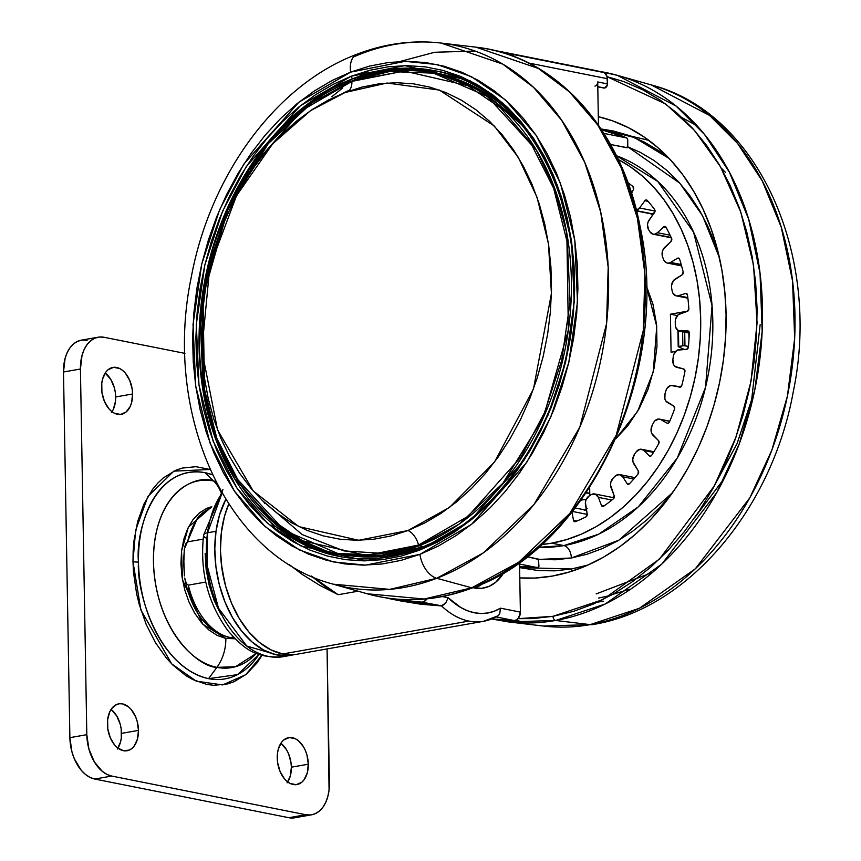 <?xml version="1.0" encoding="UTF-8"?>
<svg xmlns="http://www.w3.org/2000/svg" width="861" height="861" viewBox="0 0 861 861"><rect width="100%" height="100%" fill="white"/><g stroke="black" fill="none" stroke-linecap="round" stroke-linejoin="round"><path stroke-width="1.29" d="M207.533 532.787A93.042 59.377 80 0 0 283.172 656.674L246.73 646.03L218.49 608.146L207.135 565.516L207.533 532.787A11.161 3.885 -172.1 0 0 203.616 535.101A11.161 3.885 7.9 0 1 207.533 532.787L222.084 493.105A93.042 59.377 80 0 0 207.533 532.787L216.003 531.291L207.533 532.787M294.44 654.575A93.042 59.377 -100 0 1 291.642 655.178A93.042 59.377 -100 0 1 216.003 531.291A93.042 59.377 -100 0 1 225.819 499.348L219.49 515.061L216.003 531.291L214.798 548.758L215.928 566.796L219.34 584.716L224.915 601.817L232.427 617.445L241.597 631.005L252.058 641.972L263.434 649.926L275.262 654.564L287.1 655.695L294.451 654.575M230.339 637.538A66.997 42.749 -100 0 1 188.322 585.136A66.997 42.749 80 0 0 230.339 637.538A5.952 4.445 101.3 0 1 229.004 637.506A5.952 4.445 -78.7 0 0 230.339 637.538L233.363 637L230.339 637.538A66.997 42.749 80 0 0 234.375 638.055M184.835 578.721L186.471 583.887L188.322 585.136L205.747 582.058L188.322 585.136L186.288 583.564L184.717 578.032C191.056 610.61 205.844 630.446 229.069 637.527L234.461 638.141M184.308 549.566L183.77 564.375L184.426 575.912L183.748 558.477L184.383 549.006L197.675 517.493L202.55 512.747L211.397 507.495M184.835 546.617L186.342 542.774L187.569 541.87L203.121 539.126L187.569 541.87L185.761 543.786L184.835 546.617M225.83 638.432L202.819 624.193L182.467 579.744L181.563 551.04L188.344 527.255L211.774 506.688L206.877 508.281L199.418 512.865L192.939 519.743L187.676 528.643L183.823 539.234L181.553 551.105L180.939 563.804L182.005 576.827L184.706 589.688L188.946 601.893L194.564 612.967L201.334 622.481L208.997 630.08L217.273 635.461L225.83 638.432A37.217 27.81 101.3 0 1 216.897 667.35A37.217 27.81 -78.7 0 0 225.83 638.432L235.096 638.776L225.83 638.432M262.002 655.404L257.127 662.809L246.461 674.12L234.203 681.664L227.616 683.925L213.851 685.313L206.812 684.43L192.746 679.555L185.847 675.605L172.674 664.875L166.528 658.202L155.389 642.543L146.155 624.322L139.181 604.261L136.63 593.767L133.509 572.371L132.981 561.673A7.448 1.378 179 0 0 138.481 562.061C135.209 531.388 154.463 464.014 205.004 472.678A104.816 66.889 80 0 1 212.495 474.788L205.004 472.678L213.636 480.998A37.217 27.81 101.3 0 1 220.793 492.061A37.217 27.81 -78.7 0 0 213.636 480.998C195.49 473.647 153.086 493.062 153.452 561.856C155.497 630.995 198.88 667.49 216.897 667.35A94.839 60.518 -100 0 1 153.452 561.856A94.839 60.518 -100 0 1 213.636 480.998L205.004 472.678A104.816 66.889 80 0 0 138.481 562.061A104.816 66.889 80 0 0 208.599 678.651L216.897 667.35L208.599 678.651L237.561 674.626L258.957 654.414A104.816 66.889 80 0 1 208.599 678.651C158.004 667.167 136.253 591.636 138.481 562.061A7.448 1.378 -1 0 1 132.981 561.673L135.629 530.311L147.92 496.442L173.836 471.15L210.062 469.482M117.892 748.134A23.817 15.197 80 0 0 121.541 733.368L138.47 730.386A23.817 15.197 -100 0 1 127.084 750.749A23.817 15.197 -100 0 1 107.421 724.198A23.817 15.197 -100 0 1 118.807 703.835A23.817 15.197 -100 0 1 138.47 730.386L121.541 733.368A23.817 15.197 80 0 0 111.069 709.442L116.709 715.922L120.206 724.176L121.164 728.75L121.326 737.877L120.518 742.096L117.29 749.016M287.714 781.949A23.817 15.197 80 0 0 291.362 767.194L308.292 764.202A23.817 15.197 -100 0 1 296.905 784.575A23.817 15.197 -100 0 1 277.242 758.024A23.817 15.197 -100 0 1 288.629 737.651A23.817 15.197 -100 0 1 308.292 764.202L291.362 767.194A23.817 15.197 80 0 0 280.88 743.258L286.519 749.737L288.521 753.676L290.986 762.566L291.362 767.194L290.34 775.912L287.1 782.832M112.027 411.719A23.817 15.197 80 0 0 115.675 396.964L132.605 393.972A23.817 15.197 -100 0 1 121.218 414.345A23.817 15.197 -100 0 1 101.555 387.794A23.817 15.197 -100 0 1 112.931 367.421A23.817 15.197 -100 0 1 132.605 393.972L115.675 396.964A23.817 15.197 80 0 0 105.193 373.028L110.832 379.507L114.33 387.773L115.299 392.336L115.449 401.474L113.286 409.449L111.413 412.602M87.122 340.267L82.398 340.02L77.888 341.204L73.755 343.743L70.15 347.553L67.233 352.493L65.102 358.37L63.499 371.995L69.881 737.662L71.969 752.019L74.326 758.789L81.192 770.208L85.443 774.426L90.039 777.408L94.785 779.054L288.855 817.713L294.774 817.778M98.219 337.189A37.217 23.753 -100 0 1 104.052 337.275L99.327 337.038L94.818 338.212L90.685 340.752L87.09 344.572L84.163 349.512L82.032 355.389L80.428 369.014A37.217 23.753 -100 0 1 98.219 337.189L81.289 340.181A37.217 23.753 80 0 0 63.499 371.995L80.428 369.014L86.81 734.67L69.881 737.662L63.499 371.995L80.428 369.014L86.81 734.67L88.909 749.027L94.376 761.942L102.384 771.434L106.968 774.416L111.715 776.062A37.217 23.753 -100 0 1 86.81 734.67L69.881 737.662A37.217 23.753 80 0 0 94.785 779.054L111.715 776.062L305.784 814.721L288.855 817.713L94.785 779.054L111.715 776.062L305.784 814.721L310.509 814.958L315.018 813.785L319.162 811.245L322.757 807.424L325.673 802.484L327.804 796.608L329.063 790.032L327.072 648.925L329.408 782.983A37.217 23.753 -100 0 1 311.617 814.807A37.217 23.753 -100 0 1 305.784 814.721L288.855 817.713A37.217 23.753 80 0 0 294.688 817.799L311.617 814.807M184.932 353.387L104.052 337.275L184.932 353.387M262.39 654.737L245.762 674.69L222.622 684.925L196.254 681.159L171.662 663.853L140.87 609.965L132.981 561.673L133.143 551.115L133.993 540.794L137.728 521.26L144.056 503.846L152.709 489.188L157.821 483.086L163.375 477.877L175.644 470.332L182.231 468.072L195.985 466.684L210.084 469.493M138.47 730.386L137.448 739.104L134.219 746.024L131.916 748.467L129.268 750.092L123.36 750.695L117.387 747.725L114.664 745.034L110.262 737.716L107.797 728.826L107.636 719.688L109.81 711.713L111.682 708.56L116.633 704.481L119.518 703.738L122.542 703.889L128.515 706.849L131.238 709.55L135.629 716.858L137.136 721.195L138.47 730.386M308.292 764.202L307.269 772.93L304.03 779.851L301.727 782.294L296.195 784.672L290.135 783.467L287.197 781.551L284.474 778.85L280.083 771.542L277.619 762.642L277.457 753.515L278.264 749.296L281.493 742.376L283.796 739.933L289.339 737.554L295.398 738.76L298.326 740.675L303.459 746.756L305.451 750.684L306.957 755.011L308.292 764.202M132.605 393.972L131.572 402.7L130.215 406.457L126.04 412.064L120.508 414.442L114.448 413.237L111.51 411.321L108.787 408.62L104.396 401.312L101.932 392.412L101.77 383.285L102.577 379.066L105.806 372.146L108.109 369.703L113.652 367.324L119.701 368.53L122.639 370.445L125.362 373.147L129.763 380.454L132.228 389.355L132.605 393.972M213.636 480.998A94.839 60.518 -100 0 1 215.767 481.482L213.636 480.998M256.32 653.381A94.839 60.518 -100 0 1 216.897 667.35L235.451 666.726L256.32 653.381M188.322 588.138L192.175 599.234M211.354 507.603A66.997 42.749 80 0 0 187.569 541.87M205.144 553.526L206.134 569.401L209.148 585.168L214.045 600.214L220.653 613.968M206.209 538.147A11.161 3.885 7.9 0 1 203.616 535.101L222.956 489.522M221.331 563.858L224.732 582.682M224.495 581.767A84.109 53.673 -100 0 1 221.342 563.88M712.93 488.478L737.113 443.512L751.675 399.526L760.145 324.726M646.32 285.691L656.749 326.502L653.251 371.995L637.57 411.45L615.841 438.712L627.734 425.861L639.206 408.588L648.118 389.075L654.123 368.088L656.986 346.423L656.609 324.92L653.004 304.396L646.31 285.658M687.81 297.594L678.382 295.721A7.448 5.564 101.3 0 1 677.79 295.861L687.842 297.863L675.896 295.775L672.904 293.181L672.161 290.975A167.486 125.146 -78.7 0 0 671.634 288.177L671.515 285.508L673.463 280.578L682.127 274.842L683.182 271.958A2.228 1.668 101.3 0 1 682.127 274.842L675.25 278.975A7.448 5.564 101.3 0 0 671.634 288.177A167.486 125.146 101.3 0 1 672.161 290.975A7.448 5.564 101.3 0 0 676.208 295.85A7.448 5.564 101.3 0 0 677.79 295.861A7.448 5.564 101.3 0 0 678.382 295.721L685.604 293.45A2.228 1.668 101.3 0 1 685.776 293.407L686.691 293.59L685.776 293.407A2.228 1.668 101.3 0 1 686.26 293.418A2.228 1.668 101.3 0 1 687.487 295L685.776 293.407A2.228 1.668 -78.7 0 0 685.604 293.45L678.382 295.721L687.81 297.594M681.202 264.51L670.601 262.401A7.448 5.564 101.3 0 1 668.868 263.068L681.514 265.586L667.243 263.046L664.498 261.227L663.616 259.581A167.486 125.146 -78.7 0 0 662.636 257.041L662.303 251.821L663.25 249.292L671.01 241.446L671.612 238.4A2.228 1.668 101.3 0 1 671.01 241.446L664.789 247.268A7.448 5.564 101.3 0 0 662.636 257.041A167.486 125.146 101.3 0 1 663.616 259.581A7.448 5.564 101.3 0 0 667.286 263.046A7.448 5.564 101.3 0 0 668.868 263.068A7.448 5.564 101.3 0 0 670.601 262.401L677.478 258.257A2.228 1.668 101.3 0 1 677.994 258.063L678.909 258.246L677.994 258.063A2.228 1.668 101.3 0 1 678.468 258.063A2.228 1.668 101.3 0 1 679.609 259.215L677.994 258.063A2.228 1.668 -78.7 0 0 677.478 258.257L670.601 262.401L681.202 264.51M635.838 210.525L639.583 207.975L644.878 200.71A2.228 1.668 101.3 0 1 645.998 199.956L644.878 200.71L648.053 201.345L644.878 200.71L639.583 207.975L655.06 211.063L654.64 209.535A2.228 1.668 101.3 0 1 654.532 212.602L649.226 219.867A7.448 5.564 101.3 0 0 648.645 229.79A167.486 125.146 101.3 0 1 650.023 231.943A7.448 5.564 101.3 0 0 653.09 234.181A7.448 5.564 101.3 0 0 654.672 234.192L657.481 232.718L663.691 226.895A2.228 1.668 101.3 0 1 664.541 226.443L663.691 226.895L666.07 227.369L663.691 226.895L657.481 232.718L670.127 235.236L657.481 232.718A7.448 5.564 101.3 0 1 654.672 234.192L671.182 237.485L653.338 234.224L650.023 231.943A167.486 125.146 -78.7 0 0 648.645 229.79L647.472 224.893L648.01 222.224L655.06 211.031L639.583 207.975A7.448 5.564 101.3 0 1 636.43 210.385M636.494 210.654L653.477 214.045L636.494 210.654M632.146 192.143L631.102 191.928L632.146 192.143M686.841 293.698L685.604 293.45L686.841 293.698M679.318 258.623L677.478 258.257L679.318 258.623M664.541 226.443L665.456 226.626L664.541 226.443A2.228 1.668 101.3 0 1 665.015 226.454A2.228 1.668 101.3 0 1 665.983 227.218L664.541 226.443M645.998 199.956L646.912 200.129L645.998 199.956A2.228 1.668 101.3 0 1 646.471 199.956A2.228 1.668 101.3 0 1 647.224 200.398L645.998 199.956M551.74 543.173A200.979 150.169 101.3 0 1 541.591 544.518L551.74 543.173L563.869 545.583L551.74 543.173A200.979 150.169 101.3 0 0 696.797 368.465A200.979 150.169 101.3 0 0 618.273 159.511L630.08 166.593L642.295 176.01L653.607 187.074L663.896 199.655L673.076 213.646L681.051 228.908L687.756 245.299L693.116 262.659L697.076 280.804L699.606 299.585L700.671 318.818L700.273 338.298L698.422 357.853L695.107 377.29L690.393 396.426L684.301 415.067L676.907 433.051L668.276 450.185L658.482 466.318L647.623 481.288L635.816 494.946L623.16 507.172L609.792 517.848L595.823 526.857L581.401 534.121L566.656 539.578L551.74 543.173M538.459 547.305A200.979 150.169 -78.7 0 0 563.869 545.583L598.675 534.175L638.281 506.903L677.295 458.03L705.546 387.31L712.047 305.644L693.579 232.179L657.804 181.477L616.454 155.733A200.979 150.169 -78.7 0 1 710.465 360.899A200.979 150.169 -78.7 0 1 563.869 545.583A11.161 7.125 -100 0 1 571.338 558.003A11.161 7.125 80 0 0 563.869 545.583L538.459 547.305M627.787 146.844L679.792 183.156L702.501 215.648L719.387 257.59L714.91 243.588L707.839 226.292L699.423 210.181L689.726 195.404L678.866 182.123L666.931 170.456L654.037 160.501L640.315 152.375L627.787 146.844L626.894 147.737L610.546 144.487L627.282 147.683L627.723 139.762L627.777 146.876M538.663 567.421L519.592 566.387A222.192 166.022 -78.7 0 0 537.985 567.722L538.932 566.43L538.211 559.047L527.061 556.712L538.523 559.435L571.338 558.003L587.084 554.215L602.646 548.457L617.875 540.783L632.62 531.269L646.729 520.012L660.086 507.107L672.549 492.686L618.898 540.191L571.338 558.003L555.56 559.779L538.523 559.424L538.932 566.43L537.985 567.722L519.549 564.041L520.388 612.128L500.467 608.167L499.767 613.753L498.218 615.733L496.14 616.713A93.042 59.377 -100 0 1 483.527 621.308A93.042 59.377 -100 0 1 468.954 621.093L282.709 653.962A93.042 59.377 80 0 0 297.282 654.177L483.527 621.308L498.218 615.733L499.767 613.753L500.467 608.167A85.605 54.63 -100 0 1 448.118 597.738L445.75 602.991L443.684 604.874L440.552 605.864L401.387 601.075L391.637 599.127A279.136 208.566 101.3 0 1 385.545 597.792L391.766 599.159L421.912 602.151A279.136 208.566 101.3 0 1 391.637 599.127M598.309 116.838L600.128 117.107A234.472 175.203 -78.7 0 0 598.309 116.838M571.392 571.37A11.161 7.125 80 0 0 571.532 568.97L588.235 564.945L571.532 568.97A11.161 7.125 -100 0 1 571.392 571.37M669.191 158.51L634.396 137.534L601.086 128.967L613.183 130.958L628.95 135.446L644.136 142L658.579 150.557L669.191 158.51M598.309 116.665A234.472 175.203 101.3 0 1 724.585 350.007A234.472 175.203 101.3 0 1 552.31 576.074L534.864 578.043L519.786 577.935A234.472 175.203 101.3 0 0 552.31 576.074L569.724 571.887L586.922 565.526L603.744 557.045L620.038 546.531L635.644 534.078L650.399 519.818L664.186 503.879L676.843 486.411L688.262 467.598L698.346 447.602L706.978 426.625L714.081 404.874L719.581 382.553L723.434 359.876L725.608 337.06L726.071 314.33L724.822 291.901L721.873 269.988L717.245 248.807L711.003 228.563L703.179 209.449L693.88 191.637L683.16 175.31L671.16 160.63L657.965 147.726L643.716 136.738L628.552 127.751L612.612 120.874L598.309 116.665M553.02 616.304L517.978 618.661L532.529 618.618L553.02 616.304A3.724 2.379 80 0 0 555.636 620.469A3.724 2.379 -100 0 1 553.02 616.304L573.458 611.385L593.659 603.916L613.43 593.95L632.566 581.605L650.894 566.979L668.233 550.222L684.42 531.495L699.293 510.982L712.714 488.876L724.542 465.392L734.681 440.757L743.021 415.206L749.49 388.989L754.021 362.352L756.571 335.553L757.11 308.851L755.646 282.505L752.18 256.772L746.756 231.889L739.416 208.104L730.236 185.653L719.301 164.731L706.72 145.552L692.61 128.311L677.112 113.157L660.376 100.242L642.564 89.695L623.838 81.612L607.048 76.672L665.714 104.02L694.515 130.431L720.345 166.528L740.772 212.01L753.547 265.188L757.077 323.004L750.964 381.541L736.08 436.893L714.318 485.938L659.526 559.026L602.818 599.633L553.02 616.304M491.706 619.005L508.464 621.911L555.636 620.469A279.136 208.566 101.3 0 1 508.464 621.911L543.485 626.055A276.359 206.489 -78.7 0 0 590.183 624.623L555.636 620.469L590.183 624.623L543.485 626.055L592.917 624.548C688.025 609.233 772.091 508.851 793.25 391.884C821.695 256.094 758.81 112.726 651.26 84.927L709.486 115.385L737.533 143.4L762.243 180.875L781.282 227.304L792.54 280.815L794.671 338.308L787.438 395.974L771.865 450.12L749.813 497.862L695.311 568.82L639.346 608.297L590.183 624.623A22.332 14.25 80 0 0 593.1 624.516A22.332 14.25 -100 0 1 590.183 624.623A276.359 206.489 -78.7 0 0 792.723 362.879A276.359 206.489 -78.7 0 0 651.26 84.927L617.326 75.337A279.136 208.566 101.3 0 1 760.209 356.088A279.136 208.566 101.3 0 1 555.636 620.469L605.294 603.981L661.818 564.095L716.869 492.427L739.136 444.201L754.882 389.516L762.179 331.27L760.026 273.206L748.65 219.146L729.428 172.254L704.47 134.391L676.133 106.107L617.326 75.337A279.136 208.566 101.3 0 0 599.095 71.345M526.168 622.998L515.814 620.168M595.79 623.536A22.332 14.25 -100 0 1 593.1 624.516M598.632 598.061L610.944 595.36M652.713 572.317L596.146 593.918M600.881 129.634A222.192 166.022 101.3 0 1 626.722 137.943A222.192 166.022 -78.7 0 0 601.624 129.785L626.851 137.986M627.647 139.159L626.722 137.943L603.97 133.412L626.722 137.943M603.669 87.983A3.724 2.777 -78.7 0 0 603.852 88.037L597.782 86.821L603.669 87.983A3.724 2.777 -78.7 0 0 604.648 88.037L597.782 86.67L604.648 88.037A3.724 2.777 -78.7 0 0 607.403 83.883L597.706 81.956A3.724 2.777 101.3 0 1 594.94 86.111M474.034 587.912A60.292 38.476 -100 0 1 472.958 587.676L481.676 588.3L488.994 586.406L495.688 582.284L503.889 572.554A60.292 38.476 -100 0 1 483.032 588.128A60.292 38.476 -100 0 1 474.034 587.912M603.852 88.037A3.724 2.777 -78.7 0 0 604.648 88.037L607.209 85.325L607.317 78.685L528.665 63.025L607.317 78.685A7.448 5.564 -78.7 0 0 603.41 72.453L511.219 54.092L603.41 72.453A279.136 208.566 -78.7 0 0 592.874 69.967L500.682 51.606A279.136 208.566 101.3 0 1 511.219 54.092L514.232 56.654A7.448 5.564 101.3 0 0 511.219 54.092L494.139 50.444M494.558 50.519A279.136 208.566 101.3 0 1 500.682 51.606M479.932 584.834L473.41 587.503L479.932 584.834M485.152 582.058L475.67 588.192L483.828 583.101M496.011 489.801L502.124 484.173M558.703 200.129L555.216 192.595M552.332 167.647L558.477 178.141M263.853 502.028L264.585 503.298M286.143 534.218L292.406 541.354M356.971 54.243A22.332 13.421 69 0 0 350.621 72.12L405.068 61.346L437.173 64.553L471.268 76.597L505.278 99.768L536.199 135.446L560.436 183.232L574.804 240.337L577.494 301.931L568.809 362.384L550.846 416.864L526.706 462.4L471.602 524.306L419.92 554.366L438.335 546.057L456.233 535.51L473.442 522.821L489.812 508.119L505.17 491.534L519.377 473.227L532.292 453.381L543.786 432.19L553.763 409.858L562.104 386.589L568.755 362.61L573.63 338.158L576.698 313.469L577.914 288.779L577.279 264.327L574.804 240.337L570.488 217.058L564.396 194.694L556.583 173.481L547.112 153.613L536.08 135.285L523.606 118.657L509.798 103.923L494.784 91.191L478.716 80.6L461.754 72.249L444.05 66.222L425.786 62.573L407.124 61.335L388.257 62.53L369.358 66.136L350.621 72.12L332.206 80.417L314.308 90.975L297.088 103.664L280.729 118.366L265.36 134.951L251.164 153.258L238.249 173.093L226.744 194.295L216.778 216.628L208.427 239.896L201.786 263.875L196.9 288.317L193.843 313.006L192.616 337.706L193.251 362.158L195.738 386.148L200.043 409.427L206.145 431.791L213.958 453.004L223.429 472.872L234.45 491.2L246.935 507.818L260.743 522.562L275.757 535.294L291.814 545.885L308.787 554.236L326.48 560.263L344.755 563.912L363.407 565.15L382.284 563.955L401.172 560.35L419.92 554.366A22.332 13.421 69 0 0 436.753 578.28L471.731 587.815A3.724 2.239 69 0 0 472.721 587.772A3.724 2.239 69 0 0 473.432 587.148A3.724 2.239 -111 0 1 472.721 587.772A3.724 2.239 -111 0 1 471.731 587.815L424.193 599.019L367.173 593.767A279.136 208.566 -78.7 0 0 471.731 587.815L436.753 578.28A276.359 206.489 101.3 0 1 333.239 584.178L389.689 589.376L436.753 578.28A22.332 13.421 -111 0 1 419.92 554.366L365.462 565.139L333.368 561.932L299.273 549.888L265.253 526.717L234.343 491.039L210.095 443.254L195.738 386.148L193.036 324.543L201.732 264.101L219.684 209.621L243.824 164.085L298.939 102.168L350.621 72.12A22.332 13.421 -111 0 1 356.971 54.243A22.332 13.421 -111 0 1 361.372 53.694L353.462 56.944M277.296 531.28L270.494 522.11M331.786 96.787L342.796 87.854M359.285 76.338L369.078 70.473M351.202 76.22L300.403 105.763L246.235 166.614L222.504 211.386L204.853 264.93L196.308 324.36L198.966 384.91L213.076 441.047L236.915 488.015L267.297 523.09L300.737 545.863L365.807 560.855L419.329 550.265A2.228 1.345 -111 0 1 419.964 548.479A2.228 1.345 -111 0 1 420.48 548.435A2.228 1.345 69 0 0 419.964 548.479A2.228 1.345 69 0 0 419.329 550.265L470.138 520.722L524.306 459.86L548.037 415.099L565.688 361.555L574.222 302.125L571.575 241.575L557.454 185.438L533.626 138.47L503.244 103.395L469.805 80.622L404.735 65.63L351.202 76.22A2.228 1.345 69 0 0 352.967 78.62A2.228 1.345 -111 0 1 351.202 76.22L369.627 70.333L388.203 66.792L406.758 65.619L425.097 66.835L443.049 70.419L460.452 76.349L477.134 84.55L492.922 94.968L507.678 107.474L521.249 121.971L533.519 138.309L544.356 156.325L553.666 175.859L561.35 196.717L567.334 218.694L571.575 241.575L574.018 265.156L574.642 289.199L573.437 313.469L570.434 337.738L565.634 361.771L559.101 385.341L550.9 408.211L541.095 430.166L529.795 451.003L517.095 470.504L503.136 488.499L488.036 504.804L471.946 519.258L455.028 531.732L437.431 542.107L419.329 550.265L400.903 556.152L382.327 559.693L363.783 560.866L345.444 559.65L327.481 556.066L310.089 550.136L293.407 541.924L277.619 531.517L262.863 519.011L249.281 504.514L237.023 488.176L226.174 470.16L216.875 450.626L209.191 429.768L203.196 407.791L198.966 384.91L196.523 361.329L195.899 337.286L197.094 313.017L200.107 288.747L204.907 264.714L211.44 241.145L219.641 218.274L229.446 196.308L240.746 175.483L253.435 155.981L267.405 137.986L282.505 121.681L298.595 107.227L315.513 94.753L333.11 84.378L351.202 76.22M341.774 556.949L338.373 556.271A247.505 184.932 101.3 0 1 199.171 331.41A247.505 184.932 101.3 0 1 352.967 78.62L356.368 79.298A247.505 184.932 -78.7 0 0 355.184 79.761L393.165 69.945L436.764 71.14A247.505 184.932 -78.7 0 0 356.368 79.298L352.967 78.62L390.517 69.171L435.074 70.796C531.129 86.444 594.994 217.79 568.152 346.391C551.32 439.885 490.652 522.412 419.985 548.479C392.508 558.94 365.301 561.533 338.373 556.271L284.044 532.765L234.375 478.382L215.777 439.39L203.659 394.338L202.109 296.658L227.53 207.759L268.234 141.839L312.371 100.565L352.967 78.62A247.505 184.932 101.3 0 1 435.074 70.796A247.505 184.932 101.3 0 1 574.276 295.646A247.505 184.932 101.3 0 1 420.48 548.435M349.62 90.028L342.538 93.483M261.604 499.854L302.157 534.563L344.056 550.943L382.822 553.397L416.412 546.767M425.011 546.057A3.724 2.239 -111 0 1 424.387 546.574A3.724 2.239 -111 0 1 423.526 546.638L386.374 555.991L342.28 554.387A244.901 182.984 -78.7 0 0 423.526 546.638L419.092 545.756A244.901 182.984 101.3 0 1 337.856 553.505L381.94 555.108L419.092 545.756L418.532 545.067L366.173 555.42L302.523 540.762L269.816 518.483L240.101 484.183L216.789 438.238L202.981 383.328L200.387 324.102L208.739 265.974L226.002 213.603L249.216 169.811L302.2 110.294L352.117 80.902L404.25 71.032L467.9 85.702L500.596 107.98L530.322 142.28L553.634 188.225L567.442 243.136L570.036 302.362L561.684 360.479L544.41 412.86L521.206 456.642L468.223 516.169L418.532 545.067A16.381 9.837 69 0 0 408.006 530.516L449.571 507.355L494.515 462.056L533.476 389.011L551.427 293.536L548.457 243.717L537.027 197.266L518.3 157.348L494.257 125.964L439.368 90.071L387.019 83.022L345.057 92.493L362.083 87.058L379.249 83.786L396.394 82.699L413.334 83.818L429.93 87.133L446.009 92.611L461.41 100.199L476.004 109.821L489.64 121.379L502.189 134.768L513.522 149.868L523.531 166.517L532.13 184.566L539.234 203.831L544.765 224.14L548.683 245.288L550.932 267.071L551.514 289.285L550.405 311.714L547.618 334.133L543.194 356.346L537.156 378.119L529.569 399.256L520.518 419.544L510.078 438.787L498.347 456.814L485.443 473.442L471.494 488.499L456.621 501.866L440.993 513.382L424.731 522.971L408.006 530.516L390.98 535.951L373.825 539.223L356.68 540.299L339.74 539.18L323.144 535.865L307.065 530.387L291.653 522.81L277.07 513.188L263.434 501.629L250.885 488.241L239.552 473.141L229.532 456.491L220.933 438.443L213.84 419.178L208.297 398.869L204.391 377.721L202.131 355.937L201.56 333.724L202.669 311.295L205.445 288.865L209.88 266.662L215.917 244.879L223.494 223.752L232.556 203.465L242.996 184.211L254.727 166.195L267.631 149.566L281.579 134.499L296.442 121.143L312.08 109.616L328.342 100.037L345.057 92.493L310.466 110.703L272.754 143.712L236.517 195.716L209.783 267.082L201.818 350.223L217.542 429.887L253.145 490.867L298.681 526.566L358.66 540.288L408.006 530.516A16.381 9.837 -111 0 1 418.532 545.067L366.173 555.42L302.523 540.762L269.816 518.483L240.101 484.183L216.789 438.238L202.981 383.328L200.387 324.102L208.739 265.974L226.002 213.603L249.216 169.811L302.2 110.294L351.891 81.386A16.381 9.837 -111 0 1 348.382 91.255A16.381 9.837 69 0 0 351.891 81.386L404.25 71.032L467.9 85.702L500.596 107.98L530.322 142.28L553.634 188.225L567.442 243.136L570.036 302.362L561.684 360.479L544.41 412.86L521.206 456.642L468.223 516.169L418.532 545.067L419.092 545.756L459.257 524.048L502.932 483.204L543.205 417.983L568.357 330.021L566.829 233.363L554.839 188.796L536.435 150.212L487.294 96.4L433.524 73.142L389.441 71.538L352.289 80.891A244.901 182.984 101.3 0 1 433.524 73.142A244.901 182.984 101.3 0 1 571.273 295.635A244.901 182.984 101.3 0 1 419.092 545.756L423.526 546.638A244.901 182.984 -78.7 0 0 439.648 539.47L423.526 546.638A3.724 2.239 69 0 0 424.387 546.574A3.724 2.239 69 0 0 425.011 546.057M351.988 81.009L311.822 102.814L268.191 143.755L228.004 209.051L202.97 297.013L204.606 393.563L216.617 438.066L235.021 476.574L284.141 530.29L337.856 553.505L342.28 554.387C369.455 559.682 396.813 557.089 424.355 546.584L435.225 541.967M522.196 125.136A244.901 182.984 -78.7 0 0 437.958 74.024L480.686 90.233L522.196 125.136M425.818 546.283A3.724 2.239 -111 0 0 425.797 546.068L426.927 545.626M340.073 556.593L303.89 543.485L268.019 517.386A247.505 184.932 -78.7 0 0 340.073 556.593M436.753 578.28L483.322 552.902L533.895 504.6L579.808 427.228L606.574 323.639L608.189 267.244L600.752 212.29L584.716 162.32L561.576 120.142L533.476 87.305L502.738 64.101L441.026 43.05A276.359 206.489 101.3 0 1 608.63 287.972A276.359 206.489 101.3 0 1 436.753 578.28M471.731 587.815A279.136 208.566 -78.7 0 0 645.341 294.58A279.136 208.566 -78.7 0 0 476.036 47.194L538.383 68.46L569.433 91.89L597.803 125.06L621.179 167.669L637.377 218.134L644.889 273.647L643.264 330.613L616.228 435.235L569.853 513.393L518.763 562.168L471.731 587.815M361.372 53.694A276.359 206.489 101.3 0 1 441.026 43.05C412.86 39.832 384.899 43.534 357.154 54.168C276.252 84.346 210.095 175.041 191.26 277.22C162.804 413.022 225.7 556.378 333.239 584.178L367.173 593.767C401.796 603.335 436.968 601.344 472.689 587.783C589.936 546.961 671.881 369.283 640.046 226.378C621.545 128.407 555.151 55.416 476.036 47.194L441.026 43.05M475.024 51.047L434.644 52.273L399.902 61.508M483.333 621.341A93.042 59.377 80 0 1 468.954 621.093A93.042 59.377 -100 0 1 441.424 605.81A93.042 59.377 80 0 0 468.954 621.093L282.709 653.962A93.042 59.377 80 0 1 228.865 596.382A93.042 59.377 80 0 1 228.778 503.997L224.463 516.406L221.32 532.873L220.459 550.47L221.934 568.54L225.69 586.373L231.566 603.292L239.358 618.65L248.743 631.845L259.376 642.381L270.849 649.851L282.709 653.962L294.505 654.564M302.265 574.438L288.887 564.321L302.265 574.438L319.582 585.232L302.265 574.438M338.179 594.714L319.582 585.232L338.179 594.714L358.101 591.206L338.179 594.714M401.301 601.053L420.954 604.239L440.552 605.864L421.912 602.151L441.424 605.81L445.75 602.991L448.118 597.738L442.306 596.576L448.118 597.738L460.936 607.597L467.663 610.804L474.465 612.784L481.245 613.506L487.907 612.967L494.354 611.181L500.467 608.167L520.388 612.128L519.549 564.041L537.985 567.722M312.199 576.666A294.031 219.695 -78.7 0 0 338.19 594.714L311.445 576.041M514.092 620.512L496.194 616.939L514.092 620.512A7.448 5.564 -78.7 0 0 520.388 612.128L518.548 617.983L516.482 619.855L514.092 620.512A279.136 208.566 -78.7 0 1 491.975 618.898L514.092 620.512M426.862 598.869A7.448 5.564 101.3 0 1 421.912 602.151L424.29 601.495L427.153 598.341M597.512 83.388L597.706 81.956L607.403 83.883L607.005 76.511L604.96 73.239L603.41 72.453L592.702 69.935M597.706 81.956L598.46 125.093L597.706 81.956M597.609 602.14L603.518 601.215M697.044 125.814L682.17 117.72M519.613 567.614L571.532 568.97L554.914 570.843L538.426 570.585L519.613 567.614M633.029 186.633A2.228 1.668 101.3 0 1 633.405 189.581L633.029 186.633A186.094 139.041 -78.7 0 0 627.884 182.597A186.094 139.041 101.3 0 1 633.029 186.633M688.865 308.733A2.228 1.668 101.3 0 1 687.39 311.327L688.865 308.733A186.094 139.041 -78.7 0 0 687.487 295A186.094 139.041 101.3 0 1 688.865 308.733M688.316 331.044L687.735 330.925A2.228 1.668 101.3 0 1 688.036 330.947A2.228 1.668 101.3 0 1 689.284 332.992L688.865 331.496L687.735 330.925L678.479 330.807L675.702 327.352L675.293 324.769A167.486 125.146 -78.7 0 0 675.25 321.82L675.562 319.119L678.199 314.706L687.39 311.327L680.168 313.598A7.448 5.564 101.3 0 0 675.25 321.82A167.486 125.146 101.3 0 1 675.293 324.769A7.448 5.564 101.3 0 0 679.49 331.141A7.448 5.564 101.3 0 0 680.481 331.216L688.316 331.044M688.402 347.123A2.228 1.668 101.3 0 1 686.583 349.329L688.402 347.123A186.094 139.041 -78.7 0 0 689.284 332.992L680.481 331.216L689.284 332.97A186.094 139.041 101.3 0 1 688.402 347.123M683.774 369.046A2.228 1.668 101.3 0 1 684.925 371.543L683.774 369.046L674.959 366.399L673.582 364.59L672.882 359.478A167.486 125.146 -78.7 0 0 673.302 356.519L674.034 353.893L677.263 350.19L686.583 349.329L679.329 349.62A7.448 5.564 101.3 0 0 673.302 356.519A167.486 125.146 101.3 0 1 672.882 359.478A7.448 5.564 101.3 0 0 676.8 367.356L683.774 369.046M679.727 387.159L681.815 385.459A2.228 1.668 101.3 0 1 679.77 387.17A2.228 1.668 101.3 0 1 679.727 387.159L672.753 385.47L679.727 387.159M673.883 406.155A2.228 1.668 101.3 0 1 674.583 408.964L673.883 406.155L665.897 401.086L664.875 398.891L665.026 393.595A167.486 125.146 -78.7 0 0 665.897 390.733L667.017 388.3L670.697 385.48L680.653 387.041L672.753 385.47A7.448 5.564 101.3 0 0 672.581 385.427A7.448 5.564 101.3 0 0 665.897 390.733A167.486 125.146 101.3 0 1 665.026 393.595A7.448 5.564 101.3 0 0 667.501 402.55L673.883 406.155M667.124 423.192L668.384 423.192L669.384 422.051A2.228 1.668 101.3 0 1 667.501 423.332A2.228 1.668 101.3 0 1 667.124 423.192L660.742 419.587L667.124 423.192M659.483 419.113A7.448 5.564 101.3 0 0 653.359 422.977A167.486 125.146 101.3 0 1 652.057 425.603A7.448 5.564 101.3 0 0 652.993 435.257L658.514 440.617A2.228 1.668 101.3 0 1 658.73 443.619L658.514 440.617L651.691 433.352L651.067 430.877L652.057 425.603A167.486 125.146 -78.7 0 0 653.359 422.977L654.812 420.857L658.773 419.038L669.686 421.363L660.742 419.587A7.448 5.564 101.3 0 0 659.483 419.113L669.772 421.169M649.334 455.824L650.529 456.179L651.669 455.308A2.228 1.668 101.3 0 1 650.001 456.19A2.228 1.668 101.3 0 1 649.334 455.824L643.813 450.475L649.334 455.824M638.313 470.924A2.228 1.668 101.3 0 1 638.044 473.991L638.313 470.924L632.975 461.787L632.77 459.139L634.568 454.124A167.486 125.146 -78.7 0 0 636.225 451.853L639.981 449.259L653.521 452.402L643.813 450.475A7.448 5.564 101.3 0 0 641.585 449.27A7.448 5.564 101.3 0 0 636.225 451.853A167.486 125.146 101.3 0 1 634.568 454.124A7.448 5.564 101.3 0 0 633.911 464.047L638.313 470.924M627.12 483.656L629.122 484.054L627.12 483.656L628.207 484.334L629.445 483.774A2.228 1.668 101.3 0 1 628.035 484.312A2.228 1.668 101.3 0 1 627.12 483.656L622.707 476.779L627.12 483.656M614.194 495.764A2.228 1.668 101.3 0 1 613.441 498.767L614.194 495.764L610.557 485.152L610.783 482.44L613.301 477.909A167.486 125.146 -78.7 0 0 615.238 476.09L619.242 474.519L622.707 476.779L633.804 478.985L622.707 476.779A7.448 5.564 101.3 0 0 619.672 474.583A7.448 5.564 101.3 0 0 615.238 476.09A167.486 125.146 101.3 0 1 613.301 477.909A7.448 5.564 101.3 0 0 611.084 487.67L614.194 495.764M601.462 505.45L604.024 505.956L601.462 505.45L602.399 506.429L603.658 506.214A2.228 1.668 101.3 0 1 602.56 506.472A2.228 1.668 101.3 0 1 601.462 505.45L598.352 497.357L601.462 505.45M587.18 514.049A2.228 1.668 101.3 0 1 585.986 516.848L587.18 514.049L585.415 502.415L586.061 499.767L589.193 495.914A167.486 125.146 -78.7 0 0 591.335 494.623L595.403 494.149L598.352 497.357L611.859 500.047L598.352 497.357A7.448 5.564 101.3 0 0 594.703 493.945A7.448 5.564 101.3 0 0 591.335 494.623A167.486 125.146 101.3 0 1 589.193 495.914A7.448 5.564 101.3 0 0 585.512 505.095L587.18 514.049M573.491 520.27L577.053 520.98L573.491 520.27L574.222 521.508L575.46 521.637A2.228 1.668 101.3 0 1 574.696 521.712A2.228 1.668 101.3 0 1 573.491 520.27L571.962 512.101L573.491 520.27M575.46 521.637A186.094 139.041 -78.7 0 0 585.986 516.848A186.094 139.041 101.3 0 1 575.46 521.637M603.658 506.214A186.094 139.041 -78.7 0 0 613.441 498.767A186.094 139.041 101.3 0 1 603.658 506.214M629.445 483.774A186.094 139.041 -78.7 0 0 638.044 473.991A186.094 139.041 101.3 0 1 629.445 483.774M651.669 455.308A186.094 139.041 -78.7 0 0 658.73 443.619A186.094 139.041 101.3 0 1 651.669 455.308M669.384 422.051A186.094 139.041 -78.7 0 0 674.583 408.964A186.094 139.041 101.3 0 1 669.384 422.051M681.815 385.459A186.094 139.041 -78.7 0 0 684.925 371.543A186.094 139.041 101.3 0 1 681.815 385.459M683.182 271.958A186.094 139.041 -78.7 0 0 679.609 259.215A186.094 139.041 101.3 0 1 683.182 271.958M671.612 238.4A186.094 139.041 -78.7 0 0 665.983 227.218A186.094 139.041 101.3 0 1 671.612 238.4M654.64 209.535A186.094 139.041 -78.7 0 0 647.224 200.398A186.094 139.041 101.3 0 1 654.64 209.535M631.554 193.338L633.405 189.581L631.554 193.338M572.479 511.445L587.224 514.383L572.479 511.445M652.53 215.336A11.161 8.341 101.3 0 1 651.411 213.926L652.703 215.498M671.774 238.895A163.762 122.359 -78.7 0 0 671.042 237.754A163.762 122.359 -78.7 0 1 671.774 238.895M612.558 497.497A3.724 2.056 59.5 0 0 612.537 497.41A163.762 122.359 -78.7 0 0 614.334 496.334A163.762 122.359 -78.7 0 1 612.537 497.41L612.44 497.475M584.716 509.884A11.161 8.341 101.3 0 1 586.233 508.969M688.865 333.013L688.983 339.525L688.865 333.013M586.298 499.229L581.014 500.166L586.298 499.229M584.253 510.239L587.224 508.603M589.667 487.53L589.807 495.559L589.667 487.53M675.67 351.417L671.085 352.224L670.418 314.2L687.81 311.122L670.418 314.2L677.338 315.578L670.418 314.2L671.085 352.224L675.67 351.417M648.807 140.354L630.478 135.995M684.269 349.415L678.21 346.692L678.457 330.796L678.726 346.477L682.859 345.745L682.612 331.765L682.859 345.745L684.958 345.735L684.721 332.185L684.958 345.735L688.466 346.434L683.946 345.659L678.21 346.703L684.269 349.415M586.416 491.739L587.32 492.815L585.997 493.052L589.763 493.299L587.32 492.815A1.485 0.947 -100 0 1 586.589 492.18M203.616 535.111C199.634 571.5 207.888 603.55 228.38 631.264C242.199 646.396 253.597 658.902 283.172 656.674L291.642 655.178M629.316 589.344L612.698 594.37M725.597 172.512L721.174 167.992M546.304 408.351L547.262 408.534M438.464 71.474L435.074 70.796M519.054 121.121L481.417 90.556L437.958 74.024L433.524 73.142C406.618 67.89 379.486 70.473 352.117 80.902C276.855 108.475 214.098 200.344 202.389 299.908C184.814 421.104 247.268 538.233 337.856 553.505M538.093 567.733L519.592 566.387M598.955 71.312L617.326 75.337M653.295 214.303L636.58 210.977M671.343 237.819L653.112 234.192M681.6 265.898L667.286 263.046M687.885 298.175L676.208 295.85M679.577 331.162L689.284 333.099M672.602 385.437L680.653 387.041M641.639 449.281L653.94 451.734M619.737 474.594L634.987 477.629M594.79 493.956L614.13 497.809M574.255 507.796L586.47 510.229M677.93 330.484L678.21 346.692M724.295 478.372L695.171 517.03"/></g></svg>
